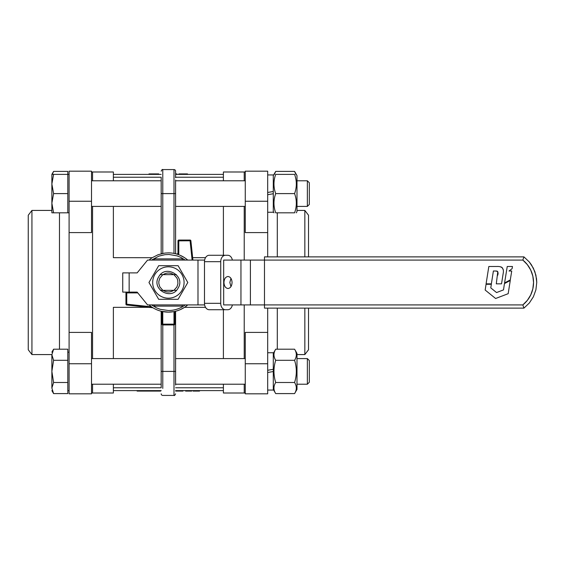 <?xml version="1.0" encoding="UTF-8"?>
<svg xmlns="http://www.w3.org/2000/svg" width="565" height="565" viewBox="0 0 565 565"><rect width="100%" height="100%" fill="white"/><g stroke="black" fill="none" stroke-linecap="round" stroke-linejoin="round"><path stroke-width="0.85" d="M267.683 370.28L273.291 369.291L273.291 352.744L267.683 352.744M267.683 390.062L273.291 390.062L273.291 371.53L267.683 372.519M223.945 282.5C224.185 278.849 225.534 276.85 228.006 276.497C230.471 276.85 231.82 278.849 232.067 282.5C231.82 286.151 230.471 288.15 228.006 288.503C225.534 288.15 224.185 286.151 223.945 282.5M230.951 278.376L229.842 282.5L230.951 286.625M197.99 304.923L147.564 304.923L137.154 292.112L122.746 292.112L122.746 272.888L137.154 272.888L147.564 260.077L197.99 260.077L197.99 304.923L204.629 304.923M204.629 260.077L197.99 260.077M240.958 304.923L223.669 304.923L223.669 260.077L264.484 260.077L264.484 304.923L240.958 304.923L240.958 260.077M209.198 309.726A6.406 4.718 -90 0 1 204.481 303.32L204.481 261.68A6.406 4.718 -90 0 1 209.198 255.274L225.442 255.274A6.406 4.718 90 0 0 220.724 261.68L220.724 303.32A6.406 4.718 90 0 0 225.442 309.726L209.198 309.726M225.442 309.726L227.801 309.726A6.406 4.718 90 0 0 232.37 304.923M232.37 260.077A6.406 4.718 90 0 0 227.801 255.274L225.442 255.274M154.054 260.077L154.746 258.876L182.029 258.876L182.721 260.077M182.721 304.923L182.029 306.124L154.746 306.124L154.054 304.923M160.382 290.346L162.84 290.346L159.853 286.921L158.85 283.644L158.85 281.356L159.853 278.079L162.84 274.654L160.382 274.654M162.84 290.346L176.393 290.346M176.393 274.654L173.935 274.654L176.923 278.079L177.728 280.226L177.926 283.644L176.923 286.921L173.935 290.346M173.935 274.654L162.84 274.654M173.702 290.346C170.157 292.515 166.619 292.515 163.073 290.346M158.68 276.892C150.848 289.075 171.463 300.976 178.095 288.108C185.927 275.925 165.312 264.024 158.68 276.892M163.073 274.654C166.619 272.485 170.157 272.485 173.702 274.654M176.238 268.905A15.693 15.693 0 0 0 154.796 274.654A15.693 15.693 0 0 0 160.538 296.095A15.693 15.693 0 0 0 181.979 290.346A15.693 15.693 0 0 0 176.238 268.905M178.095 299.316L158.68 299.316L148.969 282.5L158.68 265.684L178.095 265.684L187.806 282.5L178.095 299.316M51.874 354.573L31.937 354.573L28.25 349.763L28.25 215.237L31.937 210.427L51.874 210.427M31.937 354.573L31.937 210.427M69.092 332.404L91.509 332.404L91.509 393.819L69.092 393.819L69.092 171.181L91.509 171.181L91.509 201.253L69.092 201.253M161.18 174.394L113.374 174.394L113.374 171.993L92.554 171.993L92.554 180.786L92.554 171.993L91.509 171.993M92.554 206.416L92.554 358.584L92.554 206.416M161.18 387.767L113.374 387.767L113.374 384.214L113.374 393.007L92.554 393.007L92.554 384.214L92.554 393.007L91.509 393.007M69.092 232.596L91.509 232.596L91.509 201.253M295.912 174.38L294.584 171.407L296.992 175.581L296.992 211.621L296.3 212.821M267.683 212.256L273.291 212.256L273.291 174.938L267.683 174.938M294.584 174.38C296.9 174.38 296.9 174.38 294.584 174.38C296.9 174.38 296.9 174.38 294.584 174.38L275.699 174.38C273.389 180.786 273.389 187.192 275.699 193.597C273.389 200.003 273.389 206.416 275.699 212.821C273.389 212.821 273.389 212.821 275.699 212.821C273.389 212.821 273.389 212.821 275.699 212.821L294.584 212.821C296.9 206.416 296.9 200.003 294.584 193.597C296.9 187.192 296.9 180.786 294.584 174.38M294.584 193.597L275.699 193.597M294.584 212.821C296.9 212.821 296.9 212.821 294.584 212.821C296.9 212.821 296.9 212.821 294.584 212.821M275.699 174.38C273.389 174.38 273.389 174.38 275.699 174.38C273.389 174.38 273.389 174.38 275.699 174.38M294.584 171.407L275.699 171.407L273.291 175.581M275.699 171.407L274.378 174.38M309.323 204.445L309.323 182.749L307.36 180.786L307.36 206.416L309.323 204.445M51.874 203.209L53.59 212.821L51.874 212.821L51.874 174.38L53.59 174.38L51.874 183.992L53.59 193.597L51.874 203.209M51.874 174.38L53.59 171.407L67.807 171.407L67.807 174.38L53.59 174.38M69.092 174.38L67.807 174.38L67.807 193.597L53.59 193.597M67.807 193.597L67.807 212.821L53.59 212.821M296.992 358.584L307.36 358.584L309.323 360.555L309.323 382.251L307.36 384.214L296.992 384.214M245.267 384.214L175.595 384.214M161.18 384.214L91.509 384.214M245.267 358.584L175.595 358.584M161.18 358.584L91.509 358.584M51.874 352.179L53.59 349.205L67.807 349.205L67.807 393.593L53.59 393.593L51.874 388.042L53.59 393.593L51.874 390.62M51.874 354.756C51.874 351.331 51.874 351.331 51.874 354.756L53.59 360.301L51.874 371.403L53.59 382.498L51.874 388.042L51.874 354.756L53.59 349.205M67.807 382.498L53.59 382.498M67.807 360.301L53.59 360.301M51.874 388.042C51.874 391.467 51.874 391.467 51.874 388.042M69.092 390.62L67.807 390.62M69.092 352.179L67.807 352.179M307.36 358.584L307.36 384.214M53.59 171.407L52.263 174.38M296.992 389.419L294.584 393.593C296.9 389.892 296.9 386.192 294.584 382.498C296.9 375.096 296.9 367.702 294.584 360.301C296.9 356.607 296.9 352.906 294.584 349.205L296.992 353.379L296.992 389.419L296.3 390.62M273.291 371.53L273.291 369.291M294.584 393.593L275.699 393.593L273.291 389.419M273.291 353.379L275.699 349.205C273.389 352.906 273.389 356.607 275.699 360.301C273.389 367.702 273.389 375.096 275.699 382.498C273.389 386.192 273.389 389.892 275.699 393.593M294.584 382.498L275.699 382.498M294.584 360.301L275.699 360.301M294.584 349.205L275.699 349.205M267.683 192.481L273.291 191.493M273.291 193.731L267.683 194.72M296.992 210.427L304.839 210.427L308.525 215.237L308.525 256.877M308.525 308.123L308.525 349.763L304.839 354.573L296.992 354.573M304.839 210.427L304.839 256.877M304.839 308.123L304.839 354.573M267.683 232.596L245.267 232.596L245.267 171.181L267.683 171.181L267.683 256.877M267.683 308.123L267.683 393.819L245.267 393.819L245.267 363.747L267.683 363.747M175.595 387.767L223.401 387.767L223.401 384.214L223.401 393.007L244.221 393.007L244.221 384.214L244.221 393.007L245.267 393.007M244.221 358.584L244.221 304.923L244.221 358.584M244.221 260.077L244.221 206.416L244.221 260.077M245.267 171.993L244.221 171.993L244.221 180.786L244.221 171.993L223.401 171.993L223.401 180.786L223.401 177.233L175.595 177.233M267.683 332.404L245.267 332.404L245.267 363.747M187.502 174.394L187.502 173.921L179.049 173.921L179.049 174.394M178.985 173.921L178.971 174.394L178.985 173.921M158.709 174.394L158.709 173.921L148.983 173.921L148.983 174.394M175.595 173.921L176.181 173.921L176.181 174.394M176.873 174.394L176.873 173.921L176.181 173.921M175.595 174.394L223.401 174.394L223.401 171.993M185.772 391.086L185.362 390.606M191.556 391.086L191.994 390.606M185.617 390.606L185.617 391.086L191.669 391.086L191.669 390.606M175.651 390.606L175.651 391.086L182.94 391.086L182.94 390.606M181.054 391.086L181.054 390.606M154.415 391.086L154.104 390.606L154.097 391.086L156.208 391.086L156.208 390.606M156.208 391.086L160.665 391.086L160.665 390.606L160.672 391.086L160.396 390.606M152.649 391.086L148.178 391.086L148.178 390.606M138.22 391.086L137.952 390.606L137.952 391.086L148.178 391.086M199.516 390.606L199.516 391.086L193.039 391.086L193.039 390.606M138.072 391.086L137.811 390.606M137.373 391.086L137.126 390.606L137.118 391.086L137.811 391.086M154.28 391.086L153.871 390.606M153.143 390.606L153.143 391.086L153.871 391.086M223.401 393.007L223.401 390.606L175.595 390.606M161.18 390.606L113.374 390.606L113.374 393.007M184.924 307.085L187.757 304.923A29.627 29.627 0 0 1 175.199 311.336L173.992 312.41L175.199 311.336A29.627 29.627 0 0 1 152.642 307.6L153.051 307.854L152.642 307.6A29.627 29.627 0 0 1 149.019 304.923M162.649 312.36L161.371 311.287L168.391 312.127L173.843 311.626M152.642 307.6L149.852 306.633L152.72 307.741L126.666 304.994L151.794 307.409M174.656 324.593L174.797 324.141L173.992 324.939L162.784 324.939L161.978 324.141L161.978 312.064L162.784 312.41L161.18 311.237L161.18 387.258M174.557 324.706A0.798 0.798 0 0 0 174.797 324.141L173.992 324.141L173.992 324.939A0.798 0.798 0 0 0 174.797 324.141L162.784 324.141L162.784 324.939L173.992 324.939L173.992 312.41L175.404 311.287L174.797 312.064L174.797 324.141L173.992 324.939L174.444 324.804M174.147 324.924A0.798 0.798 0 0 1 173.992 324.939L173.992 371.403L162.784 371.403L162.784 324.939L161.978 324.141A0.798 0.798 0 0 0 162.339 324.804L162.784 324.939L162.784 324.141L161.978 324.141L162.12 324.593M176.965 254.137L177.996 253.374L177.996 240.86L178.801 240.86L178.801 240.061L190.087 240.061L178.801 240.061L178.801 253.904L177.996 253.374L178.801 253.904L177.177 254.201A29.627 29.627 0 0 1 187.757 260.077L184.924 257.915M126.744 292.112L126.744 292.91L126.744 292.112A0.798 0.798 0 0 0 125.946 292.91L125.946 304.203A0.798 0.798 0 0 0 126.002 304.486L126.002 304.486A0.798 0.798 0 0 0 126.066 304.62M175.595 385.012L175.595 311.237L174.797 312.064M180.306 255.373L184.621 257.711M184.621 307.289L180.306 309.627M175.129 253.65L175.595 253.763L175.595 179.988M175.595 177.742L175.595 171.181A1.603 1.603 0 0 0 173.992 169.578L173.992 253.41L175.595 253.763M187.509 305.135L184.564 307.325L205.519 307.325M178.801 240.061A0.798 0.798 0 0 0 177.996 240.86L177.975 253.558M177.996 240.86L190.885 240.775L192.919 260.077L190.885 240.775L190.087 240.86L192.114 260.077M126.256 304.839A0.798 0.798 0 0 1 125.946 304.203L126.666 304.994L125.946 304.203L126.744 304.203L126.666 304.994L125.946 304.203L126.744 304.203L126.744 292.91L125.946 292.91L137.811 292.91M190.885 240.775A0.798 0.798 0 0 0 190.087 240.061A0.798 0.798 0 0 1 190.885 240.775M223.401 206.416L223.401 255.274L223.401 206.416M192.665 257.675L205.519 257.675M223.401 309.726L223.401 358.584L223.401 309.726M113.374 307.325L113.374 358.584L113.374 307.325L148.772 307.325M152.169 257.704L113.374 257.675L113.374 206.416L113.374 257.675M113.374 171.993L113.374 180.786L113.374 177.233L161.18 177.233M161.647 193.597L161.18 193.597L161.18 253.763L162.784 253.403L162.784 193.597L161.18 193.597L161.18 177.742M160.997 253.805L161.647 253.65M161.18 393.819A1.603 1.603 0 0 0 162.784 395.422L173.992 395.422C174.38 395.832 174.917 395.295 175.595 393.819M168.391 252.873A29.627 29.627 0 0 1 177.177 254.201A29.627 29.627 0 0 0 168.391 252.873L164.931 253.071L158.2 254.674L152.027 257.795L149.019 260.077M162.784 312.41L162.784 324.141L161.978 324.141A0.798 0.798 0 0 0 162 324.296M149.852 306.633L126.744 304.203L126.666 304.994A0.798 0.798 0 0 1 126.15 304.74M496.918 271.073L493.393 270.988L491.366 283.842L486.091 283.842L488.824 266.496L496.925 266.496C502.151 266.214 504.22 268.636 503.125 273.764L501.536 283.842L496.289 283.842L497.786 271.659M496.988 271.094L497.751 271.588M495.399 270.988C497.892 271.158 498.641 272.627 497.645 275.388M503.373 270.049L502.059 267.415M501.395 267.061L500.195 266.722M486.07 284.287L485.158 290.036L495.611 298.504L508.175 293.687L510.266 280.515L504.453 283.588L503.5 289.894L496.557 292.564L490.773 287.882L491.345 284.287L486.07 284.287M512.462 266.496L507.25 266.496L504.573 282.945L510.294 279.908L511.735 271.002L509.03 271.002L512.095 268.693L512.462 266.496M522.837 260.077L527.343 264.639L530.733 270.077L532.837 276.13L533.544 282.5L532.837 288.87L530.733 294.923L527.343 300.361L522.837 304.923A28.829 28.829 0 0 0 522.837 260.077L523.939 256.877L529.313 261.976L531.517 264.957L534.836 271.581L536.538 278.792L536.75 282.5L535.895 275.141L533.367 268.177L529.313 261.976L523.939 256.877L264.484 256.877L264.484 260.077L522.837 260.077L523.621 257.81M264.484 308.123L523.939 308.123L529.313 303.024L533.367 296.823L535.895 289.859L536.75 282.5L535.895 289.859L533.367 296.823L529.313 303.024L523.939 308.123L529.313 303.024L533.367 296.823L535.895 289.859L536.75 282.5L535.895 289.859L533.367 296.823L529.313 303.024L523.939 308.123L522.837 304.923L264.484 304.923L264.484 308.123M129.152 292.112L129.152 272.888M250.401 304.923L250.401 260.077M220.724 303.32L204.481 303.32M220.724 261.68L204.481 261.68M59.48 212.821L59.48 349.205M91.509 363.747L69.092 363.747M277.295 349.205L277.295 308.123M277.295 256.877L277.295 212.821M245.267 201.253L267.683 201.253M179.79 173.921L179.79 174.394M182.792 173.921L182.792 174.394M186.203 173.921L186.203 174.394M149.676 173.921L149.676 174.394M151.498 173.921L151.498 174.394M152.169 173.921L152.169 174.394M153.44 173.921L153.44 174.394M153.842 173.921L153.842 174.394M154.238 173.921L154.238 174.394M155.53 173.921L155.53 174.394M156.194 173.921L156.194 174.394M158.016 173.921L158.016 174.394M158.504 173.921L158.504 174.394M190.878 391.086L190.878 390.606M188.646 391.086L188.646 390.606M186.408 391.086L186.408 390.606M182.248 391.086L182.248 390.606M181.739 391.086L181.739 390.606M180.751 391.086L180.751 390.606M180.284 391.086L180.284 390.606M177.142 391.086L177.142 390.606M176.548 391.086L176.548 390.606M156.477 391.086L156.477 390.606M140.473 391.086L140.473 390.606M140.205 391.086L140.205 390.606M194.021 391.086L194.021 390.606M196.281 391.086L196.281 390.606M198.548 391.086L198.548 390.606M185.207 304.923A28.031 28.031 0 0 1 168.391 310.531L160.255 309.323L156.406 307.833L151.568 304.923M151.568 260.077L158.949 256.107L164.959 254.681L169.076 254.483L177.177 255.889L180.991 257.463L185.207 260.077M177.177 254.201L177.671 254.017M190.087 240.86L190.087 240.061L190.087 240.86M162.784 388.388L162.784 371.403L161.647 371.403M175.129 193.597L162.784 193.597L162.784 169.578C162.395 169.168 161.858 169.705 161.18 171.181M173.992 395.422L173.992 371.403L175.129 371.403M273.291 211.621L273.983 212.821M91.509 206.416L161.18 206.416M175.595 206.416L245.267 206.416M296.992 206.416L307.36 206.416M67.807 212.821L69.092 212.821M309.323 182.749L307.36 180.786L296.992 180.786M91.509 180.786L161.18 180.786M175.595 180.786L245.267 180.786M178.914 173.921L178.914 174.394M152.889 390.606L152.889 391.086M173.992 169.578L162.784 169.578M162.219 324.706A0.798 0.798 0 0 0 162.784 324.939"/></g></svg>
